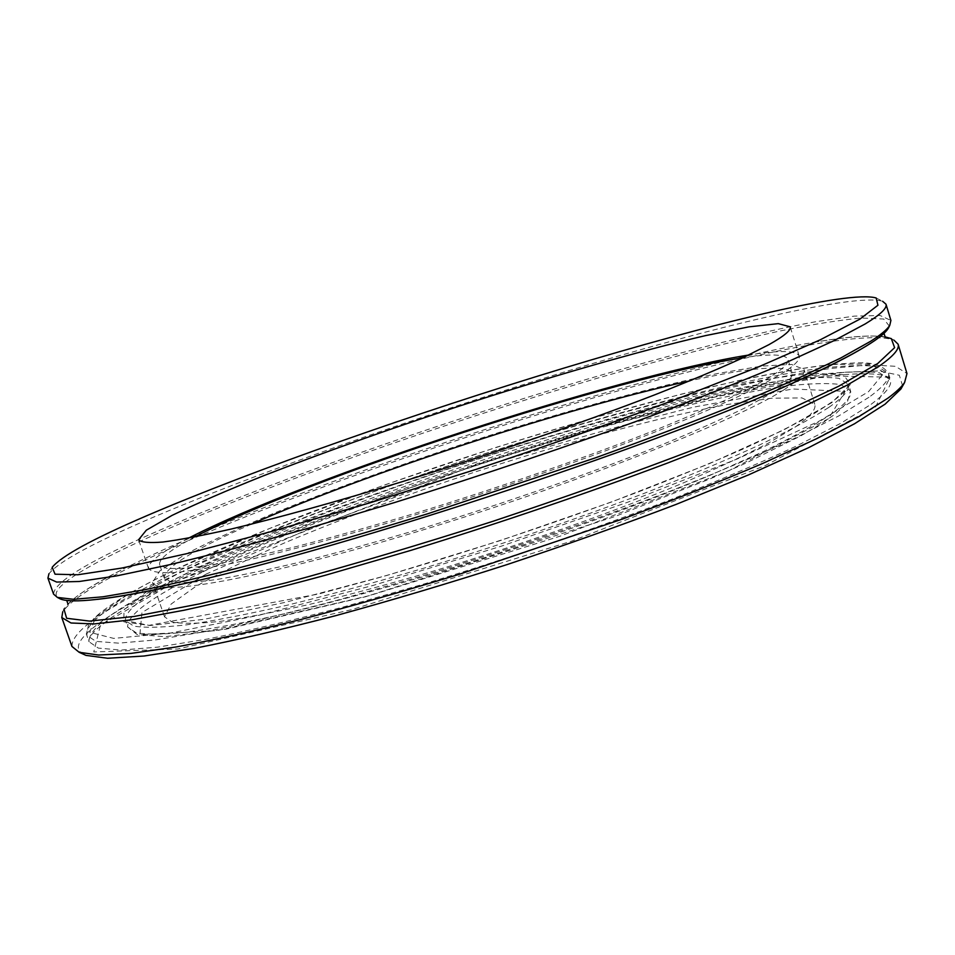 <?xml version="1.0" encoding="UTF-8"?>
<svg xmlns="http://www.w3.org/2000/svg" width="955" height="955" viewBox="0 0 955 955"><rect width="100%" height="100%" fill="white"/><g stroke="black" fill="none" stroke-linecap="round" stroke-linejoin="round"><path stroke-width="0.72" stroke-dasharray="4.78 3.58" d="M53.564 594.129C54.089 582.61 85.902 562.865 149.028 534.895C261.491 485.08 432.937 424.868 586.895 379.29C674.624 353.577 756.074 332.758 815.916 321.68L854.164 316.129L880.068 315.484L890.908 320.438M889.38 326.121L883.733 319.042L861.529 318.015C839.66 320.021 812.144 324.413 778.982 331.194C725.49 342.988 665.014 358.638 597.543 378.168C441.473 423.853 265.454 485.474 150.962 536.364C86.953 565.038 46.401 589.366 58.148 597.806M876.177 297.972L882.599 301.267C854.08 292.994 713.91 326.813 565.838 371.531C416.452 416.762 252.932 474.158 144.277 521.12C90.295 544.481 58.518 562.018 48.944 573.752L52.179 567.306M891.349 338.643L893.916 340.123C862.783 328.544 722.195 359.725 574.48 403.488C425.476 447.8 263.21 505.768 155.975 555.022C103.319 579.243 72.246 598.164 62.755 611.785L63.949 609.075C70.491 598.94 90.928 585.248 125.248 567.998L156.656 552.861C329.2 473.477 652.122 369.645 817.623 341.687C848.947 336.47 871.414 334.847 885.01 336.84M71.959 646.475C71.41 631.971 102.281 609.779 164.57 579.912C275.565 526.718 446.295 465.503 600.325 421.322C688.113 396.456 769.861 377.249 830.265 368.499L868.99 364.834L895.468 366.302L906.975 373.548M795.264 427.004C809.936 416.798 816.441 409.229 814.77 404.299L801.902 397.901L771.64 398.223L727.519 404.478C659.034 417.251 568.118 441.831 476.843 471.4C407.355 494.404 343.657 518.052 285.736 542.38C249.804 558.138 219.805 572.833 195.739 586.454L171.136 604.073L164.523 616.823L172.079 622.039C182.25 623.878 198.151 623.675 219.781 621.418C244.695 617.909 274.682 612.215 309.754 604.348C347.322 595.263 387.873 584.4 431.409 571.723C519.854 545.186 612 512.608 683.326 482.908C717.098 468.38 745.568 455.058 768.727 442.929L795.264 427.004M902.63 385.963L899.335 375.255L878.827 370.922L844.089 372.355C814.997 375.876 781.381 381.63 743.241 389.64C703.31 398.677 661.099 409.277 616.62 421.442C459.928 465.324 282.799 528.473 169.357 583.266C104.071 615.08 64.606 643.192 82.799 653.924M188.684 538.083C160.977 552.265 147.607 562.459 148.586 568.655C151.284 571.83 159.581 573.155 173.5 572.642C190.761 570.959 213.634 567.175 242.104 561.277C288.517 550.951 347.489 535.242 412.942 515.581C501.303 488.578 593.676 456.442 665.456 427.924C699.466 414.052 728.211 401.482 751.657 390.201L778.659 375.637C793.689 366.445 800.529 359.904 799.18 356C796.303 350.425 779.507 350.103 748.768 355.021M194.999 536.877C170.42 549.734 158.626 558.985 159.616 564.644L166.445 568.285C175.947 569.12 191 568.01 211.58 564.954C235.324 560.728 263.974 554.497 297.542 546.26C333.522 536.949 372.426 526.05 414.243 513.575C499.238 487.623 588.185 456.717 657.565 429.201C690.477 415.819 718.339 403.655 741.14 392.744L767.498 378.61C782.42 369.549 789.224 363.115 787.911 359.295C785.368 354.138 770.387 353.625 742.954 357.779M251.416 524.164C193.59 549.555 164.535 567.533 164.248 578.073L171.208 582.096C180.793 583.195 195.918 582.335 216.582 579.53C240.374 575.543 269.083 569.526 302.687 561.48C338.691 552.336 377.595 541.569 419.412 529.189C504.371 503.369 593.21 472.367 662.436 444.553C695.252 431.003 723.03 418.648 745.748 407.51L771.962 393.006C786.789 383.683 793.51 376.962 792.101 372.856C785.643 364.524 751.585 367.174 689.928 380.83M783.792 389.927L795.264 381.952C802.057 376.497 804.981 372.319 804.026 369.406L791.588 364.464L761.672 366.087L717.838 373.477C649.639 387.599 558.806 412.906 467.425 442.559C397.817 465.551 333.88 488.865 275.625 512.489C239.454 527.733 209.181 541.783 184.804 554.64L159.712 570.995L152.585 582.335C153.54 585.236 158.363 586.883 167.065 587.277C202.782 589.331 324.605 561.695 467.27 516.142C609.899 470.648 740.734 417.466 783.792 389.927M813.935 373.405L843.337 374.706L850.571 384.304L831.59 402.759L784.079 429.774L708.849 463.891L610.913 502.223L499.549 540.84L386.87 575.447L285.187 602.354L204.334 619.27L150.042 625.525L123.828 621.836L123.995 609.815L146.963 591.396C160.189 583.028 177.105 573.871 197.721 563.904C357.158 486.608 688.758 382.525 813.911 373.405M828.749 407.439C843.635 397.029 850.225 389.306 848.518 384.292L838.824 378.299C825.812 376.736 807.238 377.452 783.088 380.46C731.041 388.16 659.595 405.063 582.264 427.1C446.474 466.219 295.322 520.63 200.968 566.16C149.851 590.882 124.675 609.039 125.475 620.619L133.76 626.098C144.957 627.96 162.601 627.53 186.691 624.833C214.481 620.714 248.061 614.161 287.419 605.16C329.642 594.798 375.255 582.431 424.259 568.07C500.563 544.851 573.692 520.009 643.646 493.556C687.337 476.473 725.848 460.334 759.153 445.149C788.878 430.812 812.072 418.242 828.749 407.439M202.914 571.818C297.101 525.918 448.17 471.4 583.971 432.412C661.302 410.483 732.783 393.747 784.891 386.286C809.064 383.409 827.687 382.836 840.734 384.567L850.499 390.786C852.254 395.955 845.712 403.822 830.886 414.375C814.257 425.321 791.11 438.011 761.433 452.467L708.741 475.9C629.727 508.979 526.324 545.687 426.778 575.686C377.774 589.999 332.161 602.295 289.938 612.573C250.556 621.466 216.952 627.901 189.126 631.876C165 634.442 147.309 634.729 136.064 632.735L127.707 627.029C126.812 615.151 151.881 596.744 202.914 571.818M832.354 364.5C685.809 380.174 346.844 487.396 175.565 569.526C156.668 578.599 140.433 587.122 126.836 595.096M126.8 595.108L95.787 617.097L89.758 632.329L113.633 638.382L170.336 633.093L258.984 615.259L373.25 585.391L501.291 546.188L627.769 502.199L737.618 458.806L819.688 420.857L868.573 391.634L884.258 372.653L870.399 363.915L832.378 364.5M206.173 574.074L141.961 612.537L139.884 634.609L216.94 630.634L369.597 595.598L560.358 536.101L729.238 470.529L828.582 418.684L845.163 391.311L792.71 389.007L693.951 407.069C612.812 427.076 527.256 451.93 437.283 481.654L310.876 528.187L206.173 574.074M868.955 397.28L838.645 415.986L794.166 438.608C757.745 455.416 715.295 473.358 666.805 492.458C588.937 522.11 507.093 550.032 421.298 576.235L340.732 599.31C289.986 612.716 244.695 623.508 204.871 631.673L154.794 640.029L118.432 643.145L95.942 641.378L86.774 635.278C85.15 626.026 100.764 612.239 133.64 593.914L174.288 572.905C280.352 522.23 445.388 463.068 594.022 420.284C678.707 396.206 757.363 377.583 815.224 368.988C842.119 365.622 862.878 364.81 877.502 366.553L888.413 373.274C890.203 378.55 883.721 386.548 868.955 397.28M871.103 404.299C885.81 393.412 892.245 385.259 890.406 379.827L879.412 372.844C864.741 370.934 843.934 371.579 817.003 374.802C759.094 383.11 680.39 401.542 595.693 425.536C447.047 468.153 282.107 527.423 176.221 578.503C117.405 606.914 88.349 627.996 89.042 641.748L98.281 648.087L120.855 650.08L157.288 647.192L207.414 639.062C247.261 631.016 292.576 620.332 343.323 607.01L423.889 584.03C509.66 557.899 591.455 529.953 669.264 500.205C717.694 481.034 760.096 462.972 796.47 446.045L840.866 423.232L871.103 404.299M174.944 581.87L292.397 530.729C384.388 495.561 479.697 463.02 578.312 433.104L716.023 396.719L827.71 375.84L890.036 377.189L875.616 406.937L765.277 465.563L571.675 541.115L351.512 609.684L177.761 648.994L93.769 651.955L100.287 625.656L174.944 581.87M848.518 384.292L846.309 389.7C840.746 395.848 830.014 403.81 814.09 413.587C795.217 424.175 771.389 436.065 742.608 449.232C711.2 462.984 675.973 477.393 636.925 492.458C552.969 523.949 466.971 552.348 378.92 577.668L318.516 594.034L149.028 625.334L125.475 620.619L127.707 627.029L137.102 634.514L165.06 636.71L226.24 629.13L365.705 596.708L614.948 516.524L710.974 478.503L745.879 463.139L801.233 435.623L821.205 423.841L835.971 413.479L847.228 402.521L850.499 390.786L848.518 384.292M832.545 364.404C806.498 367.174 774.803 372.653 737.463 380.866L680.831 394.26L590.978 418.565L496.707 447.179L384.34 485.045L270.993 527.888L175.171 569.681C156.429 578.67 140.254 587.158 126.621 595.132C111.639 604.121 100.848 611.797 94.199 618.195L88.326 625.465L86.774 635.278L89.042 641.748C89.555 639.373 86.953 641.879 92.05 634.144C103.534 620.798 131.301 603.321 175.35 581.714L473.704 465.527L563.008 437.629C622.72 419.961 678.528 405.242 730.432 393.472C818.411 372.928 888.09 368.654 890.406 379.827L888.413 373.274C878.528 359.02 857.471 363.019 832.581 364.392M799.18 356L790.179 326.801M148.586 568.655L138.594 539.766M792.101 372.856L787.911 359.295M164.248 578.073L159.616 564.644M814.77 404.299L804.026 369.406M164.523 616.823L152.585 582.335M97.482 599.358C73.941 601.805 66.695 599.955 68.199 600.158L66.719 600.361M68.056 604.336L69.87 602.474C77.176 594.714 95.631 583.219 125.248 567.998M858.557 350.592C878.994 338.679 883.745 332.901 882.659 333.952L883.972 333.235M885.237 337.234L882.683 336.805C872.202 334.859 850.511 336.494 817.623 341.687"/><path stroke-width="1.43" d="M885.989 304.191L890.908 320.438L889.762 325.357C887.267 329.403 880.88 334.728 870.59 341.305L840.651 358.065L797.091 378.765L740.495 402.891C696.78 420.427 648.373 438.763 595.275 457.887L427.78 513.754C371.686 531.04 318.719 546.499 268.88 560.119C221.882 572.403 180.889 582.18 145.888 589.462L103.056 596.78L73.642 599.31L57.384 597.412L53.564 594.129L47.929 578.109L56.655 582.061L79.325 581.488L116.617 575.889L168.426 564.978C209.825 555.094 257.086 542.667 310.196 527.697L394.678 502.509C484.818 474.408 570.875 445.352 652.838 415.353C703.847 396.194 748.481 378.514 786.741 362.291L833.464 340.923L865.29 323.888C880.45 314.601 887.362 308.023 885.989 304.191L882.599 301.267M58.148 597.806L60.153 598.857C71.291 603.799 108.19 599.668 170.838 586.466C323.494 555.177 650.08 448.444 791.743 383.528C850.093 357.182 882.313 338.727 888.377 328.162L889.38 326.121M48.944 573.752L47.929 578.109M885.01 336.84L891.349 338.643L894.608 347.656L877.776 363.461L839.003 386.083L778.003 414.912L696.684 448.564C633.583 472.797 565.742 497.018 493.138 521.239C420.248 544.577 351.189 565.097 285.963 582.813L200.466 603.679L134.213 616.452L89.567 621.096L66.647 618.279L63.949 609.075M62.755 611.785L61.788 617.539L71.016 622.994L94.175 623.925L131.886 619.795L184.04 610.245C225.619 601.184 272.987 589.45 326.132 575.041L410.578 550.462C500.599 522.731 586.37 493.544 667.903 462.912C718.602 443.251 762.902 424.915 800.827 407.904L847.013 385.223L878.314 366.744C893.152 356.502 899.753 348.981 898.094 344.194L893.916 340.123M898.094 344.194L906.975 373.548L904.6 382.478C901.651 386.87 896.077 392.111 887.875 398.187L859.237 416.428L817.432 438.321L762.997 463.318C720.894 481.272 674.099 499.835 622.636 519.007L459.128 574.337C403.893 591.252 351.333 606.258 301.458 619.353C254.161 631.088 212.404 640.292 176.186 646.965L131.038 653.399L98.711 655.035L79.146 652.277L71.959 646.475L61.788 617.539M82.799 653.924L85.986 655.381L107.629 658.258L143.954 656.025L194.892 648.23C235.778 640.256 282.596 629.429 335.336 615.76C390.619 600.611 447.931 583.529 507.284 564.512C566.399 544.804 622.744 524.737 676.307 504.324L748.768 474.79L808.801 447.573L854.522 423.769L885.142 404.12L900.911 389.019L902.63 385.963M146.139 515.987C253.553 469.884 415.664 413.097 563.605 368.2C710.269 323.805 848.661 290.105 876.177 297.972L877.932 305.242L859.846 319.161L820.226 339.825L758.867 366.744L677.764 398.713C615.104 421.967 547.907 445.519 476.175 469.347L370.301 502.724L271.781 531.41L187.455 553.506L122.049 568.022L77.868 574.755L55.056 574.206L52.179 567.306C61.478 556.025 92.802 538.918 146.139 515.987M769.05 344.588C784.294 336.005 791.337 330.072 790.179 326.801L778.289 323.638L748.887 326.873L705.482 335.623C637.797 351.356 547.251 377.535 455.869 407.224C386.25 430.168 322.157 453.004 263.604 475.733C227.206 490.297 196.658 503.536 171.96 515.437L146.318 530.192L138.594 539.766C141.089 542.368 149.207 543.12 162.947 542.022C180.041 539.766 202.77 535.445 231.122 529.058C277.38 518.016 336.279 501.769 401.769 481.821C490.19 454.508 582.837 422.588 654.963 394.749C689.164 381.248 718.1 369.119 741.749 358.352L769.05 344.588M748.768 355.021C617.121 375.816 307.2 477.118 188.684 538.083M742.954 357.779C617.587 376.473 307.212 477.918 194.999 536.877M689.928 380.83C564.954 408.334 368.499 472.546 251.416 524.164M888.377 328.162L889.762 325.357M60.153 598.857L57.384 597.412M900.911 389.019L904.6 382.478M85.986 655.381L79.146 652.277M170.838 586.466C139.812 593.127 115.364 597.424 97.482 599.358M66.719 600.361L68.056 604.336M791.743 383.528C820.715 370.576 842.979 359.605 858.557 350.592M883.972 333.235L885.237 337.234"/></g></svg>

